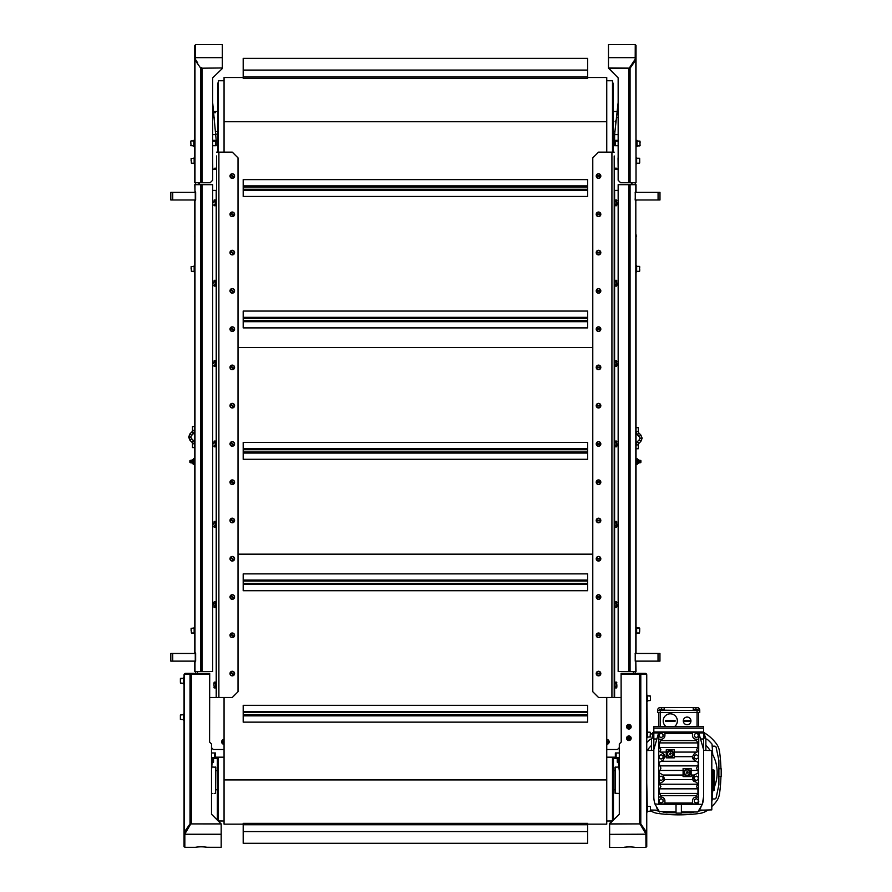 <?xml version="1.0" encoding="UTF-8"?>
<svg xmlns="http://www.w3.org/2000/svg" width="892" height="892" viewBox="0 0 892 892"><rect width="100%" height="100%" fill="white"/><g stroke="black" fill="none" stroke-linecap="round" stroke-linejoin="round"><path stroke-width="1.34" d="M224.059 742.177L221.974 742.177A2.107 2.107 0 0 0 224.059 743.973M224.059 739.769A2.107 2.107 0 0 0 221.974 741.564L224.059 741.564M222.398 742.177A1.684 1.684 0 0 1 222.398 741.564M211.727 767.02L215.752 767.209L215.563 793.423L215.563 767.02M212.207 793.423L211.504 793.423M606.75 743.973A2.107 2.107 0 0 0 608.835 742.177L606.75 742.177M606.75 741.564L608.835 741.564A2.107 2.107 0 0 0 606.75 739.769M608.411 741.564A1.684 1.684 0 0 1 608.411 742.177M180.697 683.317L183.451 683.317L180.385 683.016L180.697 678.344L183.451 678.344L180.385 678.645L180.385 681.979M183.451 677.775L184.064 677.775L183.451 677.775L183.451 683.896L184.064 683.896M180.385 679.682L180.697 678.344M183.451 714.124L184.064 714.124L183.451 714.124L183.451 720.245L184.064 720.245M180.385 716.042L180.385 718.339M183.451 714.704L180.385 715.005L180.385 719.365L183.451 719.677M190.018 823.896L190.018 674.129L184.265 674.129L184.265 832.091L190.018 823.896L221.183 823.896L211.504 814.218L211.504 743.973L209.587 742.066L209.709 673.371L185.592 673.371A1.528 1.528 0 0 0 184.064 674.898L184.064 832.504L190.587 823.896M190.576 823.918L221.183 823.952L211.504 814.218M207.022 847.266L207.022 847.3C203.198 846.675 199.373 846.675 195.549 847.266C199.373 846.675 203.198 846.675 207.022 847.266L221.183 847.3L221.183 823.952M195.549 847.3L184.834 847.3L184.834 833.518M190.576 824.264L184.878 833.92M184.934 832.091L184.834 834.098M184.834 833.63L184.834 834.254L221.183 834.254M184.878 833.34L189.238 825.947M190.018 674.129L209.587 674.129M185.67 673.371L185.67 674.129M184.834 832.504L184.064 832.504L184.064 846.731L184.834 846.731M233.693 636.855L230.482 634.201A2.107 2.107 0 0 0 233.693 636.855M230.872 633.733L234.083 636.386A2.107 2.107 0 0 0 230.872 633.733M233.693 560.31L230.482 557.656A2.107 2.107 0 0 0 233.693 560.31M230.872 557.188L234.083 559.841A2.107 2.107 0 0 0 230.872 557.188M213.957 682.882L213.957 685.045L213.957 682.882M214.169 686.472L213.957 685.045L214.169 686.472L215.752 686.472L215.752 687.91L214.169 687.91L213.957 687.197L214.169 687.91M214.169 683.606L215.752 683.606L215.752 682.168L214.169 682.168M215.752 683.606L215.752 686.472M216.589 681.979L215.975 681.979L215.975 688.1L216.589 688.1M216.589 155.966L216.589 693.653M216.589 178.545L216.589 183.139M216.589 159.412L216.589 164.005M213.957 602.524L213.957 604.676L213.957 602.524M214.169 606.114L213.957 604.676L214.169 606.114L215.752 606.114L215.752 607.552L214.169 607.552L213.957 606.828L214.169 607.552M214.169 603.237L215.752 603.237L215.752 601.799L214.169 601.799M215.752 603.237L215.752 606.114M216.589 601.609L215.975 601.609L215.975 607.742L216.589 607.742M233.693 483.776L230.482 481.123A2.107 2.107 0 0 0 233.693 483.776M230.872 480.654L234.083 483.308A2.107 2.107 0 0 0 230.872 480.654M233.693 407.231L230.482 404.578A2.107 2.107 0 0 0 233.693 407.231M230.872 404.109L234.083 406.763A2.107 2.107 0 0 0 230.872 404.109M233.693 330.698L230.482 328.044A2.107 2.107 0 0 0 233.693 330.698M230.872 327.576L234.083 330.23A2.107 2.107 0 0 0 230.872 327.576M233.693 254.153L230.482 251.499A2.107 2.107 0 0 0 233.693 254.153M230.872 251.031L234.083 253.685A2.107 2.107 0 0 0 230.872 251.031M216.589 521.251L215.975 521.251L215.975 527.373L216.589 527.373M213.957 524.306L214.169 521.441L213.957 524.306M214.169 527.183L213.957 526.458L214.169 527.183L215.752 527.183L215.752 525.745L214.169 525.745M214.169 521.441L215.752 521.441L215.752 525.745M215.752 522.868L214.169 522.868M216.589 440.882L215.975 440.882L215.975 447.003L216.589 447.003M213.957 443.948L214.169 441.072L213.957 443.948M214.169 446.814L213.957 446.1L214.169 446.814L215.752 446.814L215.752 445.376L214.169 445.376M214.169 441.072L215.752 441.072L215.752 445.376M215.752 442.51L214.169 442.51M216.589 360.513L215.975 360.513L215.975 366.634L216.589 366.634M213.957 363.579L214.169 360.702L213.957 363.579M214.169 366.445L213.957 365.731L214.169 366.445L215.752 366.445L215.752 365.018L214.169 365.018M214.169 360.702L215.752 360.702L215.752 365.018M215.752 362.141L214.169 362.141M216.589 280.144L215.975 280.144L215.975 286.276L216.589 286.276M213.957 283.21L214.169 280.333L213.957 283.21M214.169 286.087L213.957 285.362L214.169 286.087L215.752 286.087L215.752 284.648L214.169 284.648M214.169 280.333L215.752 280.333L215.752 284.648M215.752 281.772L214.169 281.772M216.589 199.786L215.975 199.786L215.975 205.907L216.589 205.907M213.957 202.841L214.169 199.975L213.957 202.841M214.169 205.718L213.957 205.004L214.169 205.718L215.752 205.718L215.752 204.279L214.169 204.279M214.169 199.975L215.752 199.975L215.752 204.279M215.752 201.414L214.169 201.414M209.587 697.477L232.288 697.477L238.019 691.735L238.019 157.873L232.288 152.142L218.886 152.142L218.886 697.477M197.455 673.371L197.455 671.453M212.653 190.409L216.589 190.409M233.693 177.62A2.107 2.107 0 0 1 230.482 174.966L233.693 177.62M230.872 174.498L234.083 177.151A2.107 2.107 0 0 0 230.872 174.498M216.589 152.142L218.886 152.142M232.288 675.857A2.297 2.297 0 0 1 230.292 672.412A2.297 2.297 0 0 1 234.273 672.412A2.297 2.297 0 0 1 232.288 675.857M232.288 637.59A2.297 2.297 0 0 1 230.292 634.145A2.297 2.297 0 0 1 234.273 634.145A2.297 2.297 0 0 1 232.288 637.59M232.288 599.312A2.297 2.297 0 0 1 230.292 595.878A2.297 2.297 0 0 1 234.273 595.878A2.297 2.297 0 0 1 232.288 599.312M232.288 561.046A2.297 2.297 0 0 1 230.292 557.6A2.297 2.297 0 0 1 234.273 557.6A2.297 2.297 0 0 1 232.288 561.046M232.288 522.779A2.297 2.297 0 0 1 230.292 519.334A2.297 2.297 0 0 1 234.273 519.334A2.297 2.297 0 0 1 232.288 522.779M232.288 484.512A2.297 2.297 0 0 1 230.292 481.067A2.297 2.297 0 0 1 234.273 481.067A2.297 2.297 0 0 1 232.288 484.512M232.288 446.234A2.297 2.297 0 0 1 230.292 442.8A2.297 2.297 0 0 1 234.273 442.8A2.297 2.297 0 0 1 232.288 446.234M232.288 407.967A2.297 2.297 0 0 1 230.292 404.522A2.297 2.297 0 0 1 234.273 404.522A2.297 2.297 0 0 1 232.288 407.967M232.288 369.701A2.297 2.297 0 0 1 230.292 366.255A2.297 2.297 0 0 1 234.273 366.255A2.297 2.297 0 0 1 232.288 369.701M232.288 331.434A2.297 2.297 0 0 1 230.292 327.988A2.297 2.297 0 0 1 234.273 327.988A2.297 2.297 0 0 1 232.288 331.434M232.288 293.156A2.297 2.297 0 0 1 230.292 289.722A2.297 2.297 0 0 1 234.273 289.722A2.297 2.297 0 0 1 232.288 293.156M232.288 254.889A2.297 2.297 0 0 1 230.292 251.444A2.297 2.297 0 0 1 234.273 251.444A2.297 2.297 0 0 1 232.288 254.889M232.288 216.622A2.297 2.297 0 0 1 230.292 213.177A2.297 2.297 0 0 1 234.273 213.177A2.297 2.297 0 0 1 232.288 216.622M232.288 178.355A2.297 2.297 0 0 1 230.292 174.91A2.297 2.297 0 0 1 234.273 174.91A2.297 2.297 0 0 1 232.288 178.355M233.693 215.886A2.107 2.107 0 0 1 230.482 213.233L233.693 215.886M230.872 212.764L234.083 215.418A2.107 2.107 0 0 0 230.872 212.764M233.693 292.431A2.107 2.107 0 0 1 230.482 289.777L233.693 292.431M230.872 289.298L234.083 291.952A2.107 2.107 0 0 0 230.872 289.298M233.693 368.965A2.107 2.107 0 0 1 230.482 366.311L233.693 368.965M230.872 365.843L234.083 368.496A2.107 2.107 0 0 0 230.872 365.843M233.693 445.509A2.107 2.107 0 0 1 230.482 442.856L233.693 445.509M230.872 442.376L234.083 445.03A2.107 2.107 0 0 0 230.872 442.376M233.693 522.043A2.107 2.107 0 0 1 230.482 519.389L233.693 522.043M230.872 518.921L234.083 521.575A2.107 2.107 0 0 0 230.872 518.921M233.693 598.588A2.107 2.107 0 0 1 230.482 595.934L233.693 598.588M230.872 595.455L234.083 598.108A2.107 2.107 0 0 0 230.872 595.455M233.693 675.121A2.107 2.107 0 0 1 230.482 672.468L233.693 675.121M230.872 671.999L234.083 674.653A2.107 2.107 0 0 0 230.872 671.999M612.492 152.142L612.492 80.759L606.75 80.737M224.059 80.737L218.317 80.759L218.317 152.142M606.75 820.997L612.492 820.974L612.492 757.174M218.317 757.174L218.317 820.974L224.059 820.997M243.193 823.361L587.616 823.361L587.616 824.743L243.193 824.743L243.193 823.361M587.616 824.743L587.616 843.286L243.193 843.286L243.193 824.743M587.616 711.515L587.616 705.304L243.193 705.304L243.193 711.515L587.616 711.515L587.616 722.141L243.193 722.141L243.193 711.515M243.193 722.141L587.616 722.141M243.193 714.782L587.616 714.782M243.193 712.485L587.616 712.485M587.616 580.09L587.616 573.879L243.193 573.879L243.193 580.09L587.616 580.09L587.616 590.716L243.193 590.716L243.193 580.09M243.193 590.716L587.616 590.716M243.193 583.346L587.616 583.346M243.193 581.049L587.616 581.049M587.616 448.709L587.616 442.465L243.193 442.465L243.193 448.709L587.616 448.709L587.616 459.302L243.193 459.302L243.193 448.709M243.193 452.032L587.616 452.032M243.193 449.735L587.616 449.735M243.193 311.052L587.616 311.052L243.193 311.052L243.193 317.34L587.616 317.34L587.616 327.888L243.193 327.888L243.193 317.34M587.616 311.052L587.616 317.34M243.193 320.719L587.616 320.719M243.193 318.422L587.616 318.422M243.193 179.626L587.616 179.626L243.193 179.626L243.193 185.904L587.616 185.904L587.616 196.463L243.193 196.463L243.193 185.904M587.616 179.626L587.616 185.904M243.193 189.282L587.616 189.282M243.193 186.985L587.616 186.985M243.193 78.329L243.193 58.381L587.616 58.381L587.616 78.329L243.193 78.329M243.193 76.935L587.616 76.935M243.193 824.152L224.059 824.152L224.059 697.477M224.059 152.142L224.059 77.515L243.193 77.515M606.75 697.477L606.75 824.152L587.616 824.152M587.616 77.515L606.75 77.515L606.75 152.142M619.081 767.02L615.056 767.209L615.056 793.233L618.591 793.423L616.684 793.423M615.246 767.02L615.246 793.423M619.304 762.158L618.301 762.192L619.304 770.866M617.275 762.158L617.275 758.323L617.275 762.158L617.275 758.323L617.275 762.158L618.301 762.192M628.871 740.527A2.297 2.297 0 0 0 630.856 737.093A2.297 2.297 0 0 0 626.886 737.093A2.297 2.297 0 0 0 628.871 740.527M626.953 726.757A1.918 1.918 0 0 0 628.871 728.664A1.918 1.918 0 0 0 630.789 726.757A1.918 1.918 0 0 0 628.871 724.839A1.918 1.918 0 0 0 626.953 726.757M629.429 727.716L628.314 727.716L628.314 725.798L629.429 725.798L629.429 727.716M628.871 729.054A2.297 2.297 0 0 0 630.856 725.609A2.297 2.297 0 0 0 626.886 725.609A2.297 2.297 0 0 0 628.871 729.054M600.606 635.595L596.436 635.595A2.107 2.107 0 0 0 600.606 635.595M596.436 634.981L600.606 634.981A2.107 2.107 0 0 0 596.436 634.981M600.182 634.981A1.684 1.684 0 0 1 600.182 635.595M596.871 635.595A1.684 1.684 0 0 1 596.871 634.981M600.606 559.061L596.436 559.061A2.107 2.107 0 0 0 600.606 559.061M596.436 558.448L600.606 558.448A2.107 2.107 0 0 0 596.436 558.448M600.182 558.448A1.684 1.684 0 0 1 600.182 559.061M596.871 559.061A1.684 1.684 0 0 1 596.871 558.448M616.851 687.197L616.851 685.045L616.851 687.197M616.628 683.606L616.851 685.045L616.628 683.606L615.056 683.606L615.056 682.168L616.628 682.168L616.851 682.882L616.628 682.168M616.628 686.472L615.056 686.472L615.056 687.91L616.628 687.91M615.056 686.472L615.056 683.606M614.209 686.762L614.209 683.317L614.209 686.762M614.209 688.1L614.822 688.1L614.822 681.979L614.209 681.979M621.1 697.477L614.209 697.477L614.209 155.966M614.209 606.393L614.209 602.959L614.209 606.393M614.209 527.373L614.209 521.251L614.822 521.251L614.822 527.373L614.209 527.373M614.209 447.003L614.209 440.882L614.822 440.882L614.822 447.003L614.209 447.003M614.209 366.634L614.209 360.513L614.822 360.513L614.822 366.634L614.209 366.634M614.209 286.276L614.209 280.144L614.822 280.144L614.822 286.276L614.209 286.276M614.209 205.907L614.209 199.786L614.822 199.786L614.822 205.907L614.209 205.907M614.209 164.005L614.209 159.412M614.209 183.139L614.209 178.545M616.851 606.828L616.851 604.676L616.851 606.828M616.628 603.237L616.851 604.676L616.628 603.237L615.056 603.237L615.056 601.799L616.628 601.799L616.851 602.524L616.628 601.799M616.628 606.114L615.056 606.114L615.056 607.552L616.628 607.552M615.056 606.114L615.056 603.237M614.209 607.742L614.822 607.742L614.822 601.609L614.209 601.609M600.606 482.516L596.436 482.516A2.107 2.107 0 0 0 600.606 482.516M596.436 481.903L600.606 481.903A2.107 2.107 0 0 0 596.436 481.903M600.182 481.903A1.684 1.684 0 0 1 600.182 482.516M596.871 482.516A1.684 1.684 0 0 1 596.871 481.903M600.606 405.983L596.436 405.983A2.107 2.107 0 0 0 600.606 405.983M596.436 405.369L600.606 405.369A2.107 2.107 0 0 0 596.436 405.369M600.182 405.369A1.684 1.684 0 0 1 600.182 405.983M596.871 405.983A1.684 1.684 0 0 1 596.871 405.369M600.606 329.438L596.436 329.438A2.107 2.107 0 0 0 600.606 329.438M596.436 328.825L600.606 328.825A2.107 2.107 0 0 0 596.436 328.825M600.182 328.825A1.684 1.684 0 0 1 600.182 329.438M596.871 329.438A1.684 1.684 0 0 1 596.871 328.825M600.606 252.904L596.436 252.904A2.107 2.107 0 0 0 600.606 252.904M596.436 252.291L600.606 252.291A2.107 2.107 0 0 0 596.436 252.291M600.182 252.291A1.684 1.684 0 0 1 600.182 252.904M596.871 252.904A1.684 1.684 0 0 1 596.871 252.291M596.871 176.36A1.684 1.684 0 0 1 596.871 175.746M600.182 175.746A1.684 1.684 0 0 1 600.182 176.36M598.521 173.762A2.297 2.297 0 0 1 600.517 177.207A2.297 2.297 0 0 1 596.536 177.207A2.297 2.297 0 0 1 598.521 173.762M614.209 697.477L598.521 697.477L592.779 691.735L592.779 157.873L598.521 152.142L614.209 152.142M598.521 671.263A2.297 2.297 0 0 1 600.517 674.709A2.297 2.297 0 0 1 596.536 674.709A2.297 2.297 0 0 1 598.521 671.263M598.521 632.997A2.297 2.297 0 0 1 600.517 636.442A2.297 2.297 0 0 1 596.536 636.442A2.297 2.297 0 0 1 598.521 632.997M598.521 594.73A2.297 2.297 0 0 1 600.517 598.164A2.297 2.297 0 0 1 596.536 598.164A2.297 2.297 0 0 1 598.521 594.73M598.521 556.452A2.297 2.297 0 0 1 600.517 559.897A2.297 2.297 0 0 1 596.536 559.897A2.297 2.297 0 0 1 598.521 556.452M598.521 518.185A2.297 2.297 0 0 1 600.517 521.63A2.297 2.297 0 0 1 596.536 521.63A2.297 2.297 0 0 1 598.521 518.185M598.521 479.918A2.297 2.297 0 0 1 600.517 483.364A2.297 2.297 0 0 1 596.536 483.364A2.297 2.297 0 0 1 598.521 479.918M598.521 441.651A2.297 2.297 0 0 1 600.517 445.086A2.297 2.297 0 0 1 596.536 445.086A2.297 2.297 0 0 1 598.521 441.651M598.521 403.374A2.297 2.297 0 0 1 600.517 406.819A2.297 2.297 0 0 1 596.536 406.819A2.297 2.297 0 0 1 598.521 403.374M598.521 365.107A2.297 2.297 0 0 1 600.517 368.552A2.297 2.297 0 0 1 596.536 368.552A2.297 2.297 0 0 1 598.521 365.107M598.521 326.84A2.297 2.297 0 0 1 600.517 330.285A2.297 2.297 0 0 1 596.536 330.285A2.297 2.297 0 0 1 598.521 326.84M598.521 288.573A2.297 2.297 0 0 1 600.517 292.007A2.297 2.297 0 0 1 596.536 292.007A2.297 2.297 0 0 1 598.521 288.573M598.521 250.295A2.297 2.297 0 0 1 600.517 253.741A2.297 2.297 0 0 1 596.536 253.741A2.297 2.297 0 0 1 598.521 250.295M598.521 212.028A2.297 2.297 0 0 1 600.517 215.474A2.297 2.297 0 0 1 596.536 215.474A2.297 2.297 0 0 1 598.521 212.028M596.871 673.861A1.684 1.684 0 0 1 596.871 673.259M600.182 673.259A1.684 1.684 0 0 1 600.182 673.861M596.871 597.328A1.684 1.684 0 0 1 596.871 596.715M600.182 596.715A1.684 1.684 0 0 1 600.182 597.328M596.871 520.783A1.684 1.684 0 0 1 596.871 520.181M600.182 520.181A1.684 1.684 0 0 1 600.182 520.783M596.871 444.249A1.684 1.684 0 0 1 596.871 443.636M600.182 443.636A1.684 1.684 0 0 1 600.182 444.249M596.871 367.705A1.684 1.684 0 0 1 596.871 367.103M600.182 367.103A1.684 1.684 0 0 1 600.182 367.705M596.871 291.171A1.684 1.684 0 0 1 596.871 290.558M600.182 290.558A1.684 1.684 0 0 1 600.182 291.171M596.871 214.626A1.684 1.684 0 0 1 596.871 214.024M600.182 214.024A1.684 1.684 0 0 1 600.182 214.626M633.353 671.453L633.353 673.371M618.156 190.409L614.209 190.409M645.875 832.091L646.533 832.091L646.533 674.898L647.358 737.74L646.745 737.74L646.745 742.066L646.745 674.898A1.528 1.528 0 0 0 645.217 673.371L621.1 673.371L621.222 742.066L619.304 743.973L619.304 814.218L609.626 823.461L609.626 847.4L623.787 847.367C627.611 846.776 631.436 846.776 635.26 847.367L645.975 847.4L645.875 832.091L640.188 823.896M647.358 695.258L646.745 695.258L647.358 695.258L647.358 701.38L646.745 701.38L646.745 695.258M650.413 699.473L650.413 696.139L650.413 699.473M650.413 810.07L650.413 806.736L650.413 810.07M650.413 734.673L650.413 733.525M647.358 737.16L650.413 736.859M647.358 700.811L650.413 700.499L650.413 696.139L647.358 695.838L650.112 695.838M645.975 832.504L646.745 832.504L646.745 811.976L647.358 811.976L646.745 782.92M647.358 811.408L650.413 811.107L650.413 806.736M645.016 673.371L645.016 674.129M646.533 674.898L646.533 674.129L621.1 674.129M639.519 823.896L609.626 824.041M639.519 824.041L640.233 823.952M627.5 846.909L624.144 847.255M645.975 834.198L609.626 834.354M645.931 834.02L640.233 824.364M641.214 825.446L645.931 833.44M619.304 814.218L609.626 823.896L640.791 823.896L646.745 832.504L646.745 742.066L646.745 750.54L651.528 750.417L651.528 738.119L653.825 738.119L652.676 738.119L652.676 732.767L653.825 732.767M645.975 846.731L646.745 846.731L646.745 832.504M600.606 176.36L596.436 176.36A2.107 2.107 0 0 0 600.606 176.36M596.436 175.746L600.606 175.746A2.107 2.107 0 0 0 596.436 175.746M616.851 205.004L616.851 202.841L616.851 205.004M616.628 201.414L616.851 202.841L616.628 201.414L615.056 201.414L615.056 199.975L616.628 199.975L616.851 200.689L616.628 199.975M616.628 204.279L615.056 204.279L615.056 205.718L616.628 205.718M615.056 204.279L615.056 201.414M616.851 285.362L616.851 283.21L616.851 285.362M616.628 281.772L616.851 283.21L616.628 281.772L615.056 281.772L615.056 280.333L616.628 280.333L616.851 281.058L616.628 280.333M616.628 284.648L615.056 284.648L615.056 286.087L616.628 286.087M615.056 284.648L615.056 281.772M616.851 365.731L616.851 363.579L616.851 365.731M616.628 362.141L616.851 363.579L616.628 362.141L615.056 362.141L615.056 360.702L616.628 360.702L616.851 361.427L616.628 360.702M616.628 365.018L615.056 365.018L615.056 366.445L616.628 366.445M615.056 365.018L615.056 362.141M616.851 446.1L616.851 443.948L616.851 446.1M616.628 442.51L616.851 443.948L616.628 442.51L615.056 442.51L615.056 441.072L616.628 441.072L616.851 441.785L616.628 441.072M616.628 445.376L615.056 445.376L615.056 446.814L616.628 446.814M615.056 445.376L615.056 442.51M616.851 526.458L616.851 524.306L616.851 526.458M616.628 522.868L616.851 524.306L616.628 522.868L615.056 522.868L615.056 521.441L616.628 521.441L616.851 522.154L616.628 521.441M616.628 525.745L615.056 525.745L615.056 527.183L616.628 527.183M615.056 525.745L615.056 522.868M614.209 526.035L614.209 522.589M600.606 214.626A2.107 2.107 0 0 1 596.436 214.626L600.606 214.626M596.436 214.024L600.606 214.024A2.107 2.107 0 0 0 596.436 214.024M600.606 291.171A2.107 2.107 0 0 1 596.436 291.171L600.606 291.171M596.436 290.558L600.606 290.558A2.107 2.107 0 0 0 596.436 290.558M600.606 367.705A2.107 2.107 0 0 1 596.436 367.705L600.606 367.705M596.436 367.103L600.606 367.103A2.107 2.107 0 0 0 596.436 367.103M600.606 444.249A2.107 2.107 0 0 1 596.436 444.249L600.606 444.249M596.436 443.636L600.606 443.636A2.107 2.107 0 0 0 596.436 443.636M600.606 520.783A2.107 2.107 0 0 1 596.436 520.783L600.606 520.783M596.436 520.181L600.606 520.181A2.107 2.107 0 0 0 596.436 520.181M600.606 597.328A2.107 2.107 0 0 1 596.436 597.328L600.606 597.328M596.436 596.715L600.606 596.715A2.107 2.107 0 0 0 596.436 596.715M600.606 673.861A2.107 2.107 0 0 1 596.436 673.861L600.606 673.861M596.436 673.259L600.606 673.259A2.107 2.107 0 0 0 596.436 673.259M626.953 738.241A1.918 1.918 0 0 0 628.871 740.148A1.918 1.918 0 0 0 630.789 738.241A1.918 1.918 0 0 0 628.871 736.324A1.918 1.918 0 0 0 626.953 738.241M629.429 739.189L628.314 739.189L628.314 737.283L629.429 737.283L629.429 739.189M635.26 671.453L635.26 673.371L635.26 671.453M195.549 673.371L195.549 671.453L195.549 673.371M217.737 140.345L212.653 140.345M212.653 145.708L216.21 145.708L216.21 141.114L217.737 141.114M218.317 83.056L217.737 83.056L217.737 152.142M613.06 141.114L614.599 141.114L614.599 145.708L618.156 145.708M618.156 140.345L613.06 140.345M613.06 152.142L613.06 83.056L612.492 83.056M614.923 131.548L613.06 131.548M616.127 121.992L615.134 121.524L616.127 121.044M615.357 121.992A0.613 0.613 0 0 1 615.357 121.044M615.937 122.093A0.602 0.602 0 0 1 615.157 121.624A0.602 0.602 0 0 1 616.049 121.011M615.971 121.836L615.357 121.301L616.026 121.245M618.156 134.614L614.599 134.614L614.599 140.345M618.156 102.469L614.599 134.614M618.156 141.114L614.599 141.114M615.357 145.708L615.357 141.114M216.21 141.114L212.653 141.114M215.44 141.114L215.44 145.708M658.028 653.468L658.028 661.128L659.946 661.128L659.946 653.468L635.16 653.468L636.029 652.699L636.029 234.418M658.028 661.128L635.227 661.128L635.227 653.468M635.227 661.128L635.539 652.699M211.504 757.564L215.44 757.564L215.44 752.971L211.504 752.971M214.682 752.971L214.682 757.564M619.304 752.971L615.357 752.971L615.357 757.564L619.304 757.564M616.127 757.564L616.127 752.971M215.44 757.174L224.059 757.174M606.75 757.174L615.357 757.174M636.029 237.863L636.029 302.154M635.818 671.453L635.818 661.886L636.029 671.453L618.156 671.453L618.156 184.666L630.075 184.666L630.075 671.453M636.029 184.666L636.029 191.557L636.029 184.666L630.075 184.666M636.029 200.745L635.16 199.975L635.539 200.745M635.16 199.975L635.539 191.557L635.16 192.315L659.98 192.315L659.98 199.975L635.16 199.975M636.029 303.302L636.029 458.678L637.178 458.678L637.178 464.42L636.029 464.42L636.029 652.699M636.029 271.926L636.643 271.926L636.029 271.926L636.029 265.794L636.643 265.794L636.029 265.794M639.698 630.51L639.698 628.325L639.698 630.51M639.207 632.997L636.643 632.997L639.397 632.997L639.698 631.659L639.151 632.997M636.029 633.565L636.643 633.565L636.643 627.444L636.029 627.444M639.698 268.86L639.698 271.045L639.698 268.86M636.643 271.346L639.397 271.346L639.698 270.008L639.397 271.346L636.643 271.346M636.643 271.926L636.643 265.794M639.698 267.712L639.698 266.675L639.698 267.712M639.698 629.362L639.698 628.325L639.698 629.362M194.98 184.666L194.98 191.557L194.779 184.666L212.653 184.666L212.653 671.453L200.733 671.453L200.733 184.666M194.98 191.557L195.649 192.315L195.649 199.975L194.779 200.745L194.779 652.699L195.649 653.468L195.649 661.128L194.779 661.886L194.779 671.453L200.733 671.453M195.27 200.745L195.27 191.557M195.27 661.886L195.27 652.699M194.779 671.453L194.779 661.886M191.111 629.362L191.111 630.51M194.166 628.024L191.111 628.325L191.412 632.997L194.166 632.997L191.412 632.997M194.166 627.444L194.779 627.444L194.166 627.444L194.166 633.565L194.779 633.565M191.111 267.712L191.111 268.86M194.166 266.373L191.111 266.675L191.412 271.346L194.166 271.346M194.779 265.794L194.166 265.794L194.166 271.926L194.779 271.926L194.166 271.926M212.653 77.883L222.331 68.539L212.653 77.883L212.653 180.262L210.166 182.749L194.779 182.749L194.779 45.369L195.549 45.369M194.779 157.683L194.779 163.805L194.166 163.805L194.166 157.683L194.779 157.683M194.4 144.939L194.779 157.494M194.4 141.884L194.779 117.499M201.982 68.205L222.331 67.959L200.733 68.205L194.98 59.998L195.549 59.586L197.79 63.064M195.649 59.998L194.98 59.998L194.98 182.749M195.604 59.229L195.604 59.82M195.549 59.039L195.549 44.6L222.331 44.6L222.331 67.959M201.982 67.959L201.28 67.658M191.111 159.601L191.111 160.75M194.166 158.263L191.111 158.564L191.412 163.236L194.166 163.236M212.653 170.049L213.344 169.357L216.589 169.357M614.209 169.357L617.465 169.357L618.156 170.049M619.304 747.686L617.465 749.525L606.75 749.525M224.059 749.525L213.344 749.525L211.504 747.686M198.035 184.666L199.942 182.749M630.856 182.749L632.774 184.666M606.75 739.457A2.408 2.408 0 0 1 609.158 741.876A2.408 2.408 0 0 1 606.75 744.285M224.059 744.285A2.408 2.408 0 0 1 221.64 741.876A2.408 2.408 0 0 1 224.059 739.457M197.266 673.371L197.266 671.453M633.543 671.453L633.543 673.371M212.764 169.937L212.653 157.873M195.549 182.749L195.549 184.666M213.623 169.357L214.771 168.209L216.589 168.209M614.209 168.209L616.417 168.209L618.156 169.948M658.073 192.315L658.073 199.975M635.26 192.315L635.26 199.975M639.397 632.997L639.397 628.024L636.643 628.024L638.984 627.634L639.207 628.358M638.984 633.376L639.207 632.662M618.156 157.873L618.156 163.615M618.044 157.873L618.156 169.357M639.698 161.72L639.698 160.46M635.26 45.369L636.029 45.369L636.029 182.749L636.029 163.805L636.643 163.805L636.643 157.683L636.029 157.494M639.698 158.665L639.698 159.478M639.698 162.01L639.698 162.935M629.529 67.658L635.193 59.229L629.529 68.127L608.478 67.959L618.156 77.883L618.156 180.262L620.642 182.749L628.748 182.749L628.748 68.205L608.478 68.205L618.156 77.883M635.193 59.82L635.26 44.6L608.478 44.6L608.478 67.959M633.019 63.064L635.26 59.586L635.818 59.998L630.075 68.205L628.748 68.205M636.029 182.749L635.818 59.998L635.16 59.998M635.818 182.749L628.748 182.749M636.029 117.499L636.029 59.586M635.26 182.749L635.26 184.666M172.736 653.468L172.736 661.128L170.818 661.128L170.818 653.468L195.549 653.468M172.736 661.128L195.549 661.128M172.736 192.315L170.818 192.315L170.818 199.975L172.736 199.975L172.736 192.315L195.549 192.315M195.549 199.975L172.736 199.975M193.787 140.345L193.787 146.478L194.4 146.478L194.4 140.345L193.787 140.345M637.022 146.478L637.022 140.345L636.409 140.345L636.409 146.478L637.022 146.478M640.088 143.121L640.088 142.151M215.552 112.66L214.559 112.671M215.886 131.548L217.737 131.548M216.21 140.345L212.653 102.469M212.653 134.614L216.21 134.614L216.143 133.956M612.492 818.678L613.451 818.678L613.451 757.174M615.357 757.564L613.451 757.564M613.451 758.323L618.424 758.323L618.424 762.158M211.504 770.866L212.385 758.323L217.358 758.323M211.504 762.158L212.385 762.158M213.166 762.169L212.508 762.192L213.534 762.158L213.534 758.323M217.358 757.174L217.358 818.678L218.317 818.678M217.358 757.564L215.44 757.564M711.805 792.141A38.456 38.456 0 0 0 712.596 790.747M711.805 752.982A38.456 38.456 0 0 1 714.291 787.145M710.222 750.529A38.456 38.456 0 0 0 705.873 745.344M651.528 745.344A38.456 38.456 0 0 0 647.179 750.529M711.805 801.272A43.819 43.819 0 0 0 712.017 801.016L712.741 790.747M712.764 754.71L712.017 744.106A43.819 43.819 0 0 0 707.155 739.245L705.873 739.145M651.528 739.145L650.246 739.245A43.819 43.819 0 0 0 646.745 742.579M703.576 732.956L703.576 749.603L698.793 732.956L703.576 732.956L703.576 726.646L653.825 726.646L653.825 728.173L703.576 728.173M703.576 749.603L703.576 796.79L702.305 804.328A22.958 22.958 0 0 0 703.576 796.79M699.35 810.059L702.996 810.103M676.024 811.976L659.177 811.53M658.162 810.226L656.557 807.65L658.151 810.204L650.413 810.003M659.567 811.976L655.096 804.328A22.958 22.958 0 0 1 653.825 796.79L653.858 798.162M654.951 803.893L658.798 804.328L658.798 802.566M700.844 807.65L699.25 810.204L700.844 807.65M692.471 802.99L692.471 803.948L664.919 803.948L664.919 802.99L692.471 802.99L692.471 800.882A3.824 3.824 0 0 1 696.306 797.058L698.659 797.058L698.603 804.328L702.305 804.328L697.834 811.976L681.376 811.976M703.576 732.767L704.725 732.767L704.725 738.119L703.576 738.119L705.873 738.119L705.873 750.417L711.805 750.562L711.805 809.88L699.239 810.226M653.825 796.79L653.825 728.173M653.825 749.603L658.608 732.956L653.825 732.956M698.603 804.328L658.798 804.328M703.576 731.997L653.825 731.997M664.919 802.99L664.919 800.882A3.824 3.824 0 0 0 661.095 797.058L658.742 797.058L658.608 801.652L658.798 731.997M698.38 733.369L698.793 734.673L698.38 733.369A2.297 2.297 0 0 0 696.496 732.377L692.471 732.377L692.471 735.443A3.824 3.824 0 0 0 696.306 739.267L698.659 739.267L698.603 731.997M681.376 804.328L681.376 813.125L676.024 813.125L676.024 804.328M658.329 810.449L654.394 810.103M665.499 720.513L675.066 720.513L675.066 721.282L665.499 721.282L665.499 720.513L675.066 720.513M675.066 721.282L665.499 721.282M684.443 720.513L689.795 720.513L689.795 721.282L684.443 721.282L684.443 720.513L689.795 720.513M689.795 721.282L684.443 721.282M665.733 707.501L660.325 707.501A2.676 2.676 0 0 0 657.649 710.188L657.649 712.485L660.325 712.485L660.325 710.567L657.649 710.567M697.065 726.646L697.065 712.485L699.752 712.485L699.752 710.567L664.161 710.188L664.161 707.501L697.065 707.501A2.676 2.676 0 0 1 699.752 710.188L699.752 710.567M697.065 710.567L697.065 712.485L660.325 712.485L660.325 726.646M698.068 710.567L698.068 709.229L694.534 709.229L694.534 710.567M697.187 710.567L697.187 709.229M695.414 710.567L695.414 709.229M662.856 710.567L662.856 709.229L659.322 709.229L659.322 710.567M661.976 710.567L661.976 709.229M660.214 710.567L660.214 709.229M695.916 709.229L695.916 707.501L697.065 707.501M693.24 707.501L693.24 710.188M664.161 710.188L660.325 710.567M698.603 726.646L698.603 712.485M658.798 726.646L658.798 712.485M707.891 809.981A17.227 17.227 0 0 1 699.741 813.404A153.078 153.078 0 0 1 657.66 813.404A17.227 17.227 0 0 1 650.413 810.627M720.937 776.386A153.078 153.078 0 0 1 719.532 793.601A17.227 17.227 0 0 1 716.02 801.875A47.454 47.454 0 0 1 711.805 806.569M704.725 733.213A17.227 17.227 0 0 1 708.003 735.242A47.454 47.454 0 0 1 716.02 743.259A17.227 17.227 0 0 1 719.532 751.521A153.078 153.078 0 0 1 720.937 768.737M650.413 734.495A17.227 17.227 0 0 1 652.676 733.213M676.024 812.746L666.447 812.746L662.856 811.976M658.853 811.129L655.653 810.449M694.545 811.976L690.943 812.746L681.376 812.746M701.748 810.449L698.548 811.129M704.725 735.621A1.528 1.528 0 0 1 705.104 736.625L705.104 738.119M652.297 738.119L652.297 736.625A1.528 1.528 0 0 1 652.676 735.621M712.162 746.158L714.637 746.158A1.528 1.528 0 0 1 716.131 747.373L718.885 760.318L718.885 784.815L716.131 797.76A1.528 1.528 0 0 1 714.637 798.964L712.162 798.964M718.885 776.386L721.182 776.386L721.182 768.737L718.885 768.737M659.177 777.2L659.177 779.407L661.095 780.511L663.012 779.407L663.012 777.2L661.095 776.096L659.177 777.2M659.177 755.769L659.177 757.977L661.095 759.081L663.012 757.977L663.012 755.769L661.095 754.665L659.177 755.769M694.389 734.339L694.389 736.547L696.306 737.651L698.213 736.547L698.213 734.339L696.306 733.235L694.389 734.339M659.177 734.339L659.177 736.547L661.095 737.651L663.012 736.547L663.012 734.339L661.095 733.235L659.177 734.339M659.177 799.778L659.177 801.986L661.095 803.09L663.012 801.986L663.012 799.778L661.095 798.674L659.177 799.778M694.389 799.778L694.389 801.986L696.306 803.09L698.213 801.986L698.213 799.778L696.306 798.674L694.389 799.778M694.389 777.2L694.389 779.407L696.306 780.511L698.213 779.407L698.213 777.2L696.306 776.096L694.389 777.2M694.389 755.769L694.389 757.977L696.306 759.081L698.213 757.977L698.213 755.769L696.306 754.665L694.389 755.769M664.35 780.31A3.824 3.824 0 0 0 664.674 779.641L663.113 775.048L658.987 772.673L660.905 768.168L658.742 762.738L658.742 751.008L663.012 753.562A3.824 3.824 0 0 1 664.919 756.684L663.012 753.562M659.456 793.423L697.945 793.423L696.496 795.72L660.905 795.72L659.456 793.423L659.456 788.829L660.905 786.532L659.244 783.789L663.012 781.615L664.674 779.641L692.716 779.641L694.288 775.048L698.414 772.673A0.769 0.769 0 0 1 698.403 772.673M659.244 783.789L658.987 772.673M666.257 756.684L664.919 756.684L663.012 760.185L659.065 762.459M659.021 733.369L658.742 739.267L661.095 739.267A3.824 3.824 0 0 0 664.919 735.443L664.919 732.377L660.905 732.377A2.297 2.297 0 0 0 659.021 733.369L658.608 734.673M659.456 765.871L697.945 765.871L696.496 768.168L698.659 772.439L698.659 784.168L692.716 779.641M674.296 756.684L692.482 756.684L694.389 753.562L698.659 751.008L698.659 762.738L694.389 760.185A3.824 3.824 0 0 1 692.482 756.684L694.389 760.185M691.133 768.547L683.094 768.547L683.094 776.586L691.133 776.586L691.133 768.547M666.257 749.793L666.257 757.832L674.296 757.832L674.296 749.793L666.257 749.793M659.712 751.655L660.905 749.793L659.456 747.496L659.456 742.902L660.905 740.605L696.496 740.605L697.945 742.902L697.945 747.496L696.496 749.793L697.689 751.655M658.742 802.098L659.021 802.956A2.297 2.297 0 0 0 660.905 803.948L696.496 803.948A2.297 2.297 0 0 0 698.38 802.956L698.793 734.673M658.608 801.652L658.787 802.544M666.926 753.807A3.345 3.345 0 0 0 671.955 756.717A3.345 3.345 0 0 0 671.955 750.908A3.345 3.345 0 0 0 666.926 753.807M683.774 772.561A3.345 3.345 0 0 0 688.791 775.46A3.345 3.345 0 0 0 688.791 769.662A3.345 3.345 0 0 0 683.774 772.561M698.38 802.956L698.793 801.652M697.945 765.871L698.336 762.459M698.146 783.789L696.496 786.532L697.945 788.829L697.945 793.423M664.919 732.377L692.471 732.377M692.761 776.854A3.824 3.824 0 0 0 694.389 781.615M684.443 772.561A2.676 2.676 0 0 0 688.457 774.88A2.676 2.676 0 0 0 688.457 770.242A2.676 2.676 0 0 0 684.443 772.561M688.078 772.015L688.078 773.119L686.16 773.119L687.119 771.457L688.078 772.015M667.595 753.807A2.676 2.676 0 0 0 671.62 756.137A2.676 2.676 0 0 0 671.62 751.488A2.676 2.676 0 0 0 667.595 753.807M671.241 753.261L670.282 754.922L669.323 754.364L670.282 752.703L671.241 753.261M711.805 790.747L713.143 790.747L713.143 769.696L711.805 769.696M713.143 790.167L714.291 790.167L714.291 770.264L713.143 770.264M683.294 720.903A3.824 3.824 0 0 0 689.025 724.215A3.824 3.824 0 0 0 689.025 717.581A3.824 3.824 0 0 0 683.294 720.903M674.419 726.646A7.08 7.08 0 0 0 673.505 714.592A7.08 7.08 0 0 0 663.202 720.903A7.08 7.08 0 0 0 666.134 726.646M653.825 750.35L651.528 750.417M705.873 750.417L703.576 750.35M638.995 443.279L637.367 441.663L636.029 444.907L636.029 448.732L638.326 448.732L638.326 444.907A2.297 2.297 17.8 0 1 638.995 443.279L640.802 441.473L639.185 439.845A2.297 2.297 -162.2 0 0 639.854 438.228L642.151 438.184L640.802 434.939L639.185 436.567A2.297 2.297 17.8 0 1 639.854 438.184L642.151 438.184M638.995 433.133L637.367 434.75L636.029 431.505L636.029 427.681L638.326 427.681L638.326 431.505A2.297 2.297 -162.2 0 0 638.995 433.133L640.802 434.939M636.029 235.6A0.569 0.569 0 0 1 636.029 236.681M194.779 426.532L192.482 426.532L192.482 430.357A2.297 2.297 90.6 0 1 191.813 431.984L189.996 433.791L191.624 435.419A2.297 2.297 -89.4 0 0 190.955 437.035L188.658 437.08L189.996 440.325L191.624 438.697A2.297 2.297 90.6 0 1 190.955 437.08L188.658 437.08M194.779 447.583L192.482 447.583L192.482 443.759A2.297 2.297 -89.4 0 0 191.813 442.131L189.996 440.325M194.779 236.681A0.569 0.569 0 0 1 194.779 235.6M192.103 459.781L193.441 459.358L193.441 463.74L192.103 463.316L192.103 460.027L192.271 463.74M193.441 460.707L192.271 460.707M193.441 462.892L192.271 462.892M193.475 463.294L193.631 462.435M193.631 459.882L193.631 460.718M189.885 461.532L189.885 462.357L189.885 461.532M190.554 461.577L190.554 462.77A1.249 1.249 0 0 0 191.501 462.558L191.501 460.528A1.249 1.249 0 0 0 190.554 460.328L190.554 461.577M190.554 460.328L189.885 461.487M193.475 463.338L193.631 462.513M194.779 458.678L193.631 458.678L193.631 464.42L194.779 464.42M638.326 460.049L637.178 459.826L637.334 463.539L638.326 463.048M639.308 462.045L639.308 460.528A1.249 1.249 0 0 1 640.255 460.328A1.249 1.249 0 0 0 639.308 460.528L638.326 459.826M640.255 460.941L640.255 460.328L640.891 460.662L640.891 462.312L640.924 460.729L640.255 462.77L640.255 460.941M638.705 463.461L638.705 462.502L638.705 463.461M638.705 459.636L638.705 462.502L638.705 459.636L637.367 459.636L637.367 461.543L638.538 461.543M637.367 463.461L638.538 463.461L637.367 463.461L637.367 461.543M638.705 462.502L638.538 463.461M191.334 674.129L191.334 823.896M190.721 673.371L190.721 674.129M191.379 673.371L191.379 674.129M216.21 190.409L216.21 199.786M216.21 205.907L216.21 280.144M216.21 286.276L216.21 360.513M216.21 366.634L216.21 440.882M216.21 447.003L216.21 521.251M216.21 527.373L216.21 601.609M216.21 607.742L216.21 681.979M216.21 688.1L216.21 697.477M243.193 831.589L587.616 831.589M243.193 715.863L587.616 715.863M243.193 584.427L587.616 584.427M243.193 453.058L587.616 453.058M243.193 321.678L587.616 321.678M243.193 190.252L587.616 190.252M243.193 70.078L587.616 70.078M224.059 779.92L606.75 779.92M238.019 554.155L592.779 554.155M238.019 347.512L592.779 347.512M224.059 121.747L606.75 121.747M627.188 726.757A1.684 1.684 0 0 1 629.719 725.296A1.684 1.684 0 0 1 629.719 728.218A1.684 1.684 0 0 1 627.188 726.757M611.923 697.477L611.923 152.142M614.599 697.477L614.599 688.1M614.599 681.979L614.599 607.742M614.599 601.609L614.599 527.373M614.599 521.251L614.599 447.003M614.599 440.882L614.599 366.634M614.599 360.513L614.599 286.276M614.599 280.144L614.599 205.907M614.599 199.786L614.599 190.409M650.413 732.499L650.112 737.16M640.088 673.371L640.088 674.129M639.419 673.371L639.419 674.129M639.464 823.896L639.464 674.129M640.791 674.129L640.791 823.896M627.188 738.241A1.684 1.684 0 0 1 629.719 736.781A1.684 1.684 0 0 1 629.719 739.691A1.684 1.684 0 0 1 627.188 738.241M618.156 117.554L616.428 117.554M635.818 652.699L635.818 200.745M635.818 191.557L635.818 184.666M628.748 671.453L628.748 184.666M639.397 266.373L636.643 266.373L639.397 266.373L639.397 271.346M202.06 184.666L202.06 671.453M194.98 200.745L194.98 652.699M194.98 661.886L194.98 671.453M200.733 182.749L200.733 68.205M202.06 68.205L202.06 182.749M195.549 57.646L222.331 57.646M639.397 158.375L639.397 163.236L636.643 163.236M635.26 57.646L608.478 57.646M630.075 68.205L630.075 182.749M191.033 145.786L190.721 141.226M639.776 141.036L640.088 145.597M212.653 117.554L214.381 117.554M656.88 738.977L653.825 738.977M700.521 738.977L703.576 738.977M661.474 709.229L661.474 707.501M659.456 742.902L697.945 742.902M696.496 797.058L696.496 795.72M660.905 795.72L660.905 797.058M696.496 740.605L696.496 739.267M664.919 733.336L692.471 733.336M660.905 739.267L660.905 740.605M691.133 775.048L694.288 775.048M663.113 775.048L683.094 775.048M659.456 784.235L697.945 784.235M659.456 770.454L683.094 770.454M661.128 761.277L696.273 761.277M674.296 752.09L696.931 752.09M659.456 747.496L697.945 747.496M660.459 752.09L666.257 752.09M691.133 770.454L697.945 770.454M659.456 788.829L697.945 788.829M636.029 444.907L638.326 444.907M636.029 431.505L638.326 431.505M191.813 431.984L193.43 433.612L194.779 430.357L192.482 430.357M191.813 442.131L193.43 440.514L194.779 443.759L192.482 443.759M190.554 462.77L189.885 460.729M215.563 793.423L214.125 793.423M217.358 770.655L215.752 770.655M217.358 789.788L215.752 789.788M618.591 793.423L619.304 793.423M650.112 732.187L647.358 732.187M646.745 701.38L647.358 701.38M646.745 811.976L647.358 811.976M650.112 806.435L647.358 806.435M613.06 111.5L617.074 111.5M639.397 158.263L636.643 158.263M193.787 145.898L190.721 145.597M191.033 140.925L193.787 140.925M637.022 140.925L640.088 141.226M639.776 145.898L637.022 145.898M217.737 111.5L213.734 111.5M615.056 770.655L613.451 770.655M615.056 789.788L613.451 789.788M642.151 438.228L640.802 441.473M637.367 441.663L639.185 439.845M637.367 434.75L639.185 436.567M188.658 437.035L189.996 433.791M193.43 433.612L191.624 435.419M193.43 440.514L191.624 438.697M192.482 459.826L191.501 460.528M192.482 463.271L191.501 462.558M639.308 462.558A1.249 1.249 0 0 0 640.255 462.77A1.249 1.249 0 0 1 639.308 462.558L638.326 463.271"/></g></svg>
